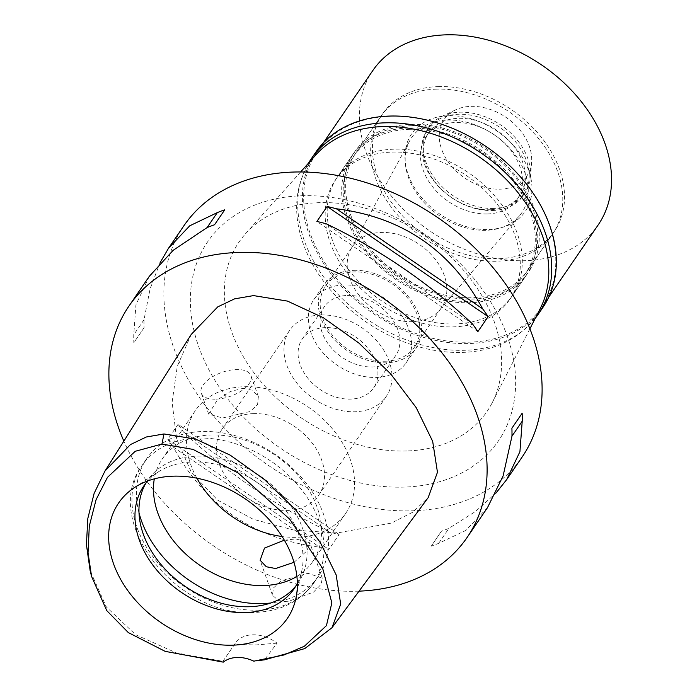 <?xml version="1.0" encoding="UTF-8"?>
<svg xmlns="http://www.w3.org/2000/svg" width="697" height="697" viewBox="0 0 697 697"><rect width="100%" height="100%" fill="white"/><g stroke="black" fill="none" stroke-linecap="round" stroke-linejoin="round"><path stroke-width="0.52" stroke-dasharray="3.48 2.61" d="M259.563 660.468L253.856 661.165M223.284 662.15L223.031 661.165L234.48 644.516A32.515 23.82 34.4 0 1 235.22 643.331A32.515 23.82 34.4 0 1 277.058 643.139L264.485 659.832M235.22 643.331L222.927 661.296L176.454 652.932L135.645 634.714L106.362 607L90.14 570.704M287.356 601.799L278.33 600.492L272.405 595.116L273.572 587.876L281.431 580.74L307.987 573.291L322.31 578.222L321.038 584.426L313.563 592.075L287.356 601.799M277.058 643.139L256.147 644.917L234.48 644.516M191.274 334.368L177.291 366.221L172.115 402.23L176.594 438.883L191.509 472.662L217.586 500.089L253.29 519.3L294.543 530.251L337.148 532.987L391.27 523.116L412.58 512.312L428.132 497.702M359.042 591.152A204.866 150.073 34.4 0 1 357.648 591.195A204.866 150.073 34.4 0 1 123.857 441.131M183.903 225.758A204.866 150.073 -145.6 0 0 209.997 411.605A204.866 150.073 -145.6 0 0 412.633 510.805A204.866 150.073 -145.6 0 0 522.079 457.101M149.306 276.326L135.932 304.772L133.763 334.752A204.866 150.073 -145.6 0 0 133.833 342.724L144.079 327.738A204.866 150.073 34.4 0 1 144.018 319.766L150.082 288.933L159.927 263.013M178.092 424.325L167.846 439.31A204.866 150.073 -145.6 0 0 173.335 447.108C205.005 505.438 253.76 538.798 319.609 547.171A204.866 150.073 -145.6 0 0 328.871 549.463L339.117 534.477A204.866 150.073 34.4 0 1 329.855 532.194C275.916 506.405 227.161 473.054 183.581 432.123A204.866 150.073 34.4 0 1 178.092 424.325L339.117 534.477M487.482 507.669L465.823 530.452L438.666 543.329A204.866 150.073 -145.6 0 1 431.216 546.16L441.462 531.175A204.866 150.073 34.4 0 0 448.92 528.352L475.459 511.52L496.046 492.953M301.688 195.761A176.193 129.067 34.4 0 1 507.346 336.451A176.193 129.067 34.4 0 1 404.286 487.098A176.193 129.067 34.4 0 1 198.628 346.418A176.193 129.067 34.4 0 1 301.688 195.761M406.708 450.976A150.177 110.013 34.4 0 1 254.013 372.869A150.177 110.013 34.4 0 1 245.44 233.852A150.177 110.013 34.4 0 1 319.261 202.653A150.177 110.013 -145.6 0 1 463.418 270.105A150.177 110.013 -145.6 0 1 492.239 402.683A150.177 110.013 -145.6 0 1 406.708 450.976M315.828 154.934A136.577 100.046 -145.6 0 0 323.617 281.361A136.577 100.046 -145.6 0 0 462.494 352.403A136.577 100.046 -145.6 0 0 540.271 308.483M391.958 152.103A105.683 77.419 34.4 0 1 496.499 203.289A105.683 77.419 34.4 0 1 509.96 299.152A105.683 77.419 34.4 0 1 453.503 326.858A105.683 77.419 34.4 0 1 348.962 275.681A105.683 77.419 34.4 0 1 335.501 179.809A105.683 77.419 34.4 0 1 391.958 152.103M408.459 127.987A105.683 77.419 -145.6 0 0 352.002 155.692A105.683 77.419 -145.6 0 0 365.463 251.565A105.683 77.419 -145.6 0 0 469.996 302.742A105.683 77.419 -145.6 0 0 526.453 275.036A105.683 77.419 -145.6 0 0 512.992 179.173A105.683 77.419 -145.6 0 0 408.459 127.987M408.93 129.337A104.062 76.226 34.4 0 1 511.859 179.73A104.062 76.226 34.4 0 1 525.111 274.121A104.062 76.226 34.4 0 1 469.525 301.4A104.062 76.226 34.4 0 1 366.596 251.007A104.062 76.226 34.4 0 1 353.344 156.616A104.062 76.226 34.4 0 1 408.93 129.337M436.427 89.138A104.062 76.226 -145.6 0 0 380.841 116.416A104.062 76.226 -145.6 0 0 394.093 210.816A104.062 76.226 -145.6 0 0 497.022 261.209A104.062 76.226 -145.6 0 0 552.608 233.931A104.062 76.226 -145.6 0 0 539.356 139.531A104.062 76.226 -145.6 0 0 436.427 89.138M447.317 120.058A66.659 48.834 34.4 0 1 514.734 154.246A66.659 48.834 34.4 0 1 519.518 215.739A66.659 48.834 34.4 0 1 486.131 230.289A66.659 48.834 34.4 0 1 421.746 199.882A66.659 48.834 34.4 0 1 409.784 140.672A66.659 48.834 34.4 0 1 447.317 120.058M412.737 321.7A53.983 39.546 34.4 0 1 360.593 297.079A53.983 39.546 34.4 0 1 350.913 249.134A53.983 39.546 34.4 0 1 352.464 246.59A53.983 39.546 34.4 0 1 381.303 232.441A53.983 39.546 34.4 0 1 434.693 258.578A53.983 39.546 34.4 0 1 441.576 307.551A53.983 39.546 34.4 0 1 439.763 309.921A53.983 39.546 34.4 0 1 412.737 321.7M385.702 361.212A53.983 39.546 -145.6 0 0 414.541 347.062A53.983 39.546 -145.6 0 0 407.667 298.098A53.983 39.546 -145.6 0 0 354.268 271.952A53.983 39.546 -145.6 0 0 325.438 286.11A53.983 39.546 -145.6 0 0 332.312 335.074A53.983 39.546 -145.6 0 0 385.702 361.212M353.701 270.34A55.934 40.975 34.4 0 1 409.026 297.427A55.934 40.975 34.4 0 1 416.153 348.169A55.934 40.975 34.4 0 1 386.269 362.823A55.934 40.975 34.4 0 1 330.944 335.745A55.934 40.975 34.4 0 1 323.826 285.003A55.934 40.975 34.4 0 1 353.701 270.34M343.708 284.96A55.934 40.975 -145.6 0 0 313.824 299.623A55.934 40.975 -145.6 0 0 320.951 350.356A55.934 40.975 -145.6 0 0 376.275 377.443A55.934 40.975 -145.6 0 0 406.151 362.78A55.934 40.975 -145.6 0 0 399.024 312.047A55.934 40.975 -145.6 0 0 343.708 284.96M347.394 295.441A43.249 31.679 34.4 0 1 390.172 316.386A43.249 31.679 34.4 0 1 395.687 355.618A43.249 31.679 34.4 0 1 372.581 366.962A43.249 31.679 34.4 0 1 329.803 346.017A43.249 31.679 34.4 0 1 324.288 306.785A43.249 31.679 34.4 0 1 347.394 295.441M325.403 327.599A43.249 31.679 -145.6 0 0 302.298 338.934A43.249 31.679 -145.6 0 0 307.804 378.166A43.249 31.679 -145.6 0 0 350.582 399.111A43.249 31.679 -145.6 0 0 373.688 387.776A43.249 31.679 -145.6 0 0 368.182 348.544A43.249 31.679 -145.6 0 0 325.403 327.599M320.951 314.966A58.531 42.874 34.4 0 1 378.846 343.307A58.531 42.874 34.4 0 1 386.304 396.401A58.531 42.874 34.4 0 1 355.034 411.753A58.531 42.874 34.4 0 1 297.14 383.402A58.531 42.874 34.4 0 1 289.682 330.308A58.531 42.874 34.4 0 1 320.951 314.966M253.455 413.617A58.531 42.874 -145.6 0 0 222.186 428.969A58.531 42.874 -145.6 0 0 229.644 482.063A58.531 42.874 -145.6 0 0 287.539 510.404A58.531 42.874 -145.6 0 0 318.808 495.062A58.531 42.874 -145.6 0 0 311.359 441.968A58.531 42.874 -145.6 0 0 253.455 413.617M196.859 478.186A91.054 66.703 34.4 0 1 195.352 410.603A91.054 66.703 34.4 0 1 243.994 386.739A91.054 66.703 34.4 0 1 334.055 430.824A91.054 66.703 34.4 0 1 345.651 513.428A91.054 66.703 34.4 0 1 297.009 537.291A91.054 66.703 34.4 0 1 282.119 536.516M242.87 388.377L252.175 390.163L258.369 396.654L257.559 404.669L250.066 411.526L222.622 417.982L208.682 414.157L217.255 400.034L230.367 391.479L242.87 388.377M296.896 576.419A91.054 66.703 -145.6 0 0 312.657 561.66A91.054 66.703 -145.6 0 0 301.052 479.066A91.054 66.703 -145.6 0 0 210.991 434.972A91.054 66.703 -145.6 0 0 162.357 458.835A91.054 66.703 -145.6 0 0 154.307 478.874M294.012 562.305L306.767 551.066L309.825 542.763L295.885 538.938L284.35 540.184M215.992 399.154A26.338 12.677 -19.4 0 0 241.615 390.729A26.338 12.677 -19.4 0 0 250.955 375.613A26.338 12.677 -19.4 0 0 236.239 369.558A26.338 12.677 -19.4 0 0 210.616 377.992A26.338 12.677 -19.4 0 0 201.267 393.108A26.338 12.677 -19.4 0 0 215.992 399.154M139.008 512.826A104.062 76.226 34.4 0 1 146.623 458.8A104.062 76.226 34.4 0 1 202.208 431.521A104.062 76.226 34.4 0 1 305.138 481.915A104.062 76.226 34.4 0 1 318.39 576.306A104.062 76.226 34.4 0 1 270.802 602.983M145.961 483.03A91.054 66.703 34.4 0 1 147.86 480.033A91.054 66.703 34.4 0 1 196.493 456.16A91.054 66.703 34.4 0 1 286.554 500.254A91.054 66.703 34.4 0 1 298.159 582.849A91.054 66.703 34.4 0 1 296.051 585.698M297.349 583.319A91.054 66.703 -145.6 0 0 301.827 570.643A91.054 66.703 -145.6 0 0 192.494 462.006A91.054 66.703 -145.6 0 0 157.905 472.191A91.054 66.703 -145.6 0 0 147.712 480.947M438.666 543.329L448.92 528.352M431.216 546.16L441.462 531.175M472.409 323.817L326.126 223.754M477.889 331.615L316.874 221.463M144.018 319.766L133.763 334.752M144.079 327.738L133.833 342.724M173.335 447.108L319.609 547.171M167.846 439.31L328.871 549.463M183.581 432.123L329.855 532.194M315.828 152.138A137.553 100.76 -145.6 0 0 333.349 276.918A137.553 100.76 -145.6 0 0 469.403 343.525A137.553 100.76 -145.6 0 0 542.885 307.464M389.963 116.338A136.577 100.046 34.4 0 1 525.059 182.475A136.577 100.046 34.4 0 1 542.458 306.366A136.577 100.046 34.4 0 1 469.49 342.175A136.577 100.046 34.4 0 1 334.403 276.029A136.577 100.046 34.4 0 1 317.004 152.138A136.577 100.046 34.4 0 1 389.963 116.338M535.27 318.294A137.553 100.76 34.4 0 1 464.777 350.286A137.553 100.76 34.4 0 1 330.831 286.249A137.553 100.76 34.4 0 1 308.492 163.159M393.962 149.184A105.683 77.419 -145.6 0 0 337.505 176.89A105.683 77.419 -145.6 0 0 350.966 272.762A105.683 77.419 -145.6 0 0 455.498 323.939A105.683 77.419 -145.6 0 0 511.955 296.234A105.683 77.419 -145.6 0 0 498.494 200.361A105.683 77.419 -145.6 0 0 393.962 149.184M410.96 124.336A105.683 77.419 34.4 0 1 515.492 175.513A105.683 77.419 34.4 0 1 528.953 271.386A105.683 77.419 34.4 0 1 472.496 299.091A105.683 77.419 34.4 0 1 367.964 247.914A105.683 77.419 34.4 0 1 354.503 152.042A105.683 77.419 34.4 0 1 410.96 124.336M411.43 125.678A104.062 76.226 -145.6 0 0 355.845 152.957A104.062 76.226 -145.6 0 0 369.096 247.357A104.062 76.226 -145.6 0 0 472.026 297.75A104.062 76.226 -145.6 0 0 527.612 270.471A104.062 76.226 -145.6 0 0 514.36 176.071A104.062 76.226 -145.6 0 0 411.43 125.678M438.178 86.585A104.062 76.226 34.4 0 1 541.107 136.978A104.062 76.226 34.4 0 1 554.359 231.369A104.062 76.226 34.4 0 1 498.773 258.648A104.062 76.226 34.4 0 1 395.844 208.255A104.062 76.226 34.4 0 1 382.592 113.864A104.062 76.226 34.4 0 1 438.178 86.585M448.441 115.737A68.803 50.402 -145.6 0 0 408.198 174.564A68.803 50.402 -145.6 0 0 488.51 229.496A68.803 50.402 -145.6 0 0 528.753 170.669A68.803 50.402 -145.6 0 0 448.441 115.737M487.569 213.935A55.281 40.496 -145.6 0 0 517.104 199.447A55.281 40.496 -145.6 0 0 510.056 149.297A55.281 40.496 -145.6 0 0 455.376 122.524A55.281 40.496 -145.6 0 0 425.85 137.021A55.281 40.496 -145.6 0 0 432.889 187.162A55.281 40.496 -145.6 0 0 487.569 213.935M490.444 209.736A55.281 40.496 34.4 0 1 435.764 182.963A55.281 40.496 34.4 0 1 428.725 132.813A55.281 40.496 34.4 0 1 458.251 118.324A55.281 40.496 34.4 0 1 512.931 145.098A55.281 40.496 34.4 0 1 519.979 195.238A55.281 40.496 34.4 0 1 490.444 209.736M492.422 210.511A58.208 42.639 -145.6 0 0 523.517 195.247A58.208 42.639 -145.6 0 0 516.102 142.449A58.208 42.639 -145.6 0 0 458.53 114.256A58.208 42.639 -145.6 0 0 427.435 129.52A58.208 42.639 -145.6 0 0 434.85 182.318A58.208 42.639 -145.6 0 0 492.422 210.511M493.833 208.447A58.208 42.639 34.4 0 1 436.261 180.253A58.208 42.639 34.4 0 1 428.847 127.455A58.208 42.639 34.4 0 1 442.116 116.294A58.208 42.639 34.4 0 1 459.942 112.191A58.208 42.639 34.4 0 1 530.522 176.777A58.208 42.639 34.4 0 1 524.928 193.182A58.208 42.639 34.4 0 1 493.833 208.447M470.893 106.362A50.079 36.688 34.4 0 1 531.619 161.922A50.079 36.688 34.4 0 1 500.054 189.175A50.079 36.688 34.4 0 1 445.174 157.034A50.079 36.688 34.4 0 1 455.559 109.891A50.079 36.688 34.4 0 1 470.893 106.362M372.747 70.65A136.577 100.046 -145.6 0 0 390.146 194.55A136.577 100.046 -145.6 0 0 525.242 260.687A136.577 100.046 -145.6 0 0 598.2 224.878M258.299 610.163A104.062 76.226 -145.6 0 0 313.894 582.884A104.062 76.226 -145.6 0 0 300.634 488.492A104.062 76.226 -145.6 0 0 197.713 438.099A104.062 76.226 -145.6 0 0 142.118 465.378A104.062 76.226 -145.6 0 0 155.379 559.778A104.062 76.226 -145.6 0 0 258.299 610.163M529.912 328.801L492.239 402.683M300.642 171.959L245.44 233.852M335.501 179.809L352.002 155.692M509.96 299.152L526.453 275.036M353.344 156.616L380.841 116.416M525.111 274.121L552.608 233.931M350.913 249.134L409.784 140.672M439.763 309.921L519.518 215.739M414.541 347.062L441.576 307.551M325.438 286.11L352.464 246.59M313.824 299.623L323.826 285.003M406.151 362.78L416.153 348.169M302.298 338.934L324.288 306.785M373.688 387.776L395.687 355.618M222.186 428.969L289.682 330.308M318.808 495.062L386.304 396.401M312.657 561.66L345.651 513.428M258.369 396.654L250.955 375.613M208.682 414.157L201.267 393.108M162.357 458.835L195.352 410.603M272.405 595.116L260.129 560.257M322.31 578.222L309.825 542.763M146.623 458.8L142.118 465.378C99.985 521.556 178.798 618.335 254.936 612.41C280.682 611.356 300.329 601.52 313.894 582.884L318.39 576.306M294.16 588.695L298.159 582.849M143.852 485.879L147.86 480.033M157.905 472.191L134.425 487.604M301.827 570.643L295.972 598.113M511.955 296.234L528.953 271.386M337.505 176.89L354.503 152.042M527.612 270.471L554.359 231.369M355.845 152.957L382.592 113.864M425.85 137.021L428.725 132.813M517.104 199.447L519.979 195.238M427.435 129.52L428.847 127.455M523.517 195.247L524.928 193.182M531.619 161.922L530.522 176.777M455.559 109.891L442.116 116.294M542.458 306.366L548.844 297.027M317.004 152.138L323.391 142.798"/><path stroke-width="1.05" d="M161.939 444.059L192.999 449.391L238.191 473.002L289.778 519.248L322.728 568.552L331.859 602.896L326.423 625.636L304.406 646.215L283.923 654.988L253.856 661.165A32.515 23.82 -145.6 0 0 223.284 662.15L165.172 651.364L128.335 632.588L106.789 610.65L91.568 576.393L88.049 552.791L89.294 526.069L96.09 499.653L107.451 477.375L135.244 451.281L161.939 444.059L163.978 433.952L195.709 439.127L230.202 455.15L264.468 479.571L295.45 509.629L320.263 542.414L336.154 574.903L340.694 604.081L332.007 627.709L304.763 648.585L264.485 659.832L256.609 660.834M232.763 645.169A102.206 74.867 -145.6 0 0 295.972 598.113A102.206 74.867 -145.6 0 0 173.248 476.173A102.206 74.867 -145.6 0 0 134.425 487.604A102.206 74.867 -145.6 0 0 123.43 584.095A102.206 74.867 -145.6 0 0 232.763 645.169M91.568 576.393L90.14 570.704L86.419 544.645L87.839 518.376L94.13 493.371L104.942 471.085L130.426 444.581L146.335 436.993L163.978 433.952M332.007 627.709L428.132 497.702L437.463 472.287L432.671 441.34L416.17 407.588L390.651 373.853L358.833 343.002L323.504 317.823L287.469 301.095L253.542 295.598L234.584 298.856L217.76 306.872L191.274 334.368L104.942 471.085M123.857 441.131A204.866 150.073 34.4 0 1 128.91 306.149A204.866 150.073 34.4 0 1 238.348 252.445A204.866 150.073 34.4 0 1 440.992 351.654A204.866 150.073 34.4 0 1 467.086 537.492A204.866 150.073 34.4 0 1 359.042 591.152M496.046 492.953L506.675 479.614L522.079 457.101A204.866 150.073 -145.6 0 0 495.985 271.264A204.866 150.073 -145.6 0 0 293.341 172.054A204.866 150.073 -145.6 0 0 183.903 225.758L168.5 248.271L159.927 263.013M224.774 209.788L214.528 224.765L224.774 209.788A204.866 150.073 34.4 0 0 217.316 212.611L189.75 225.793L168.5 248.271M214.528 224.765A204.866 150.073 -145.6 0 0 207.07 227.597L173.204 250.284L149.306 276.326L128.91 306.149M467.086 537.492L487.482 507.669L503.095 475.964L511.973 436.174A204.866 150.073 -145.6 0 0 511.903 428.202L522.158 413.225L511.903 428.202M522.158 413.225A204.866 150.073 34.4 0 1 522.219 421.197L519.927 451.665L506.675 479.614M488.144 316.638L477.889 331.615A204.866 150.073 -145.6 0 0 472.409 323.817C428.803 282.921 380.048 249.561 326.126 223.754A204.866 150.073 -145.6 0 0 316.874 221.463L327.12 206.486A204.866 150.073 34.4 0 1 336.372 208.769C402.3 217.028 451.064 250.389 482.655 308.841A204.866 150.073 34.4 0 1 488.144 316.638L327.12 206.486M529.912 328.801L540.271 308.483A136.577 100.046 -145.6 0 0 514.064 187.911A136.577 100.046 -145.6 0 0 382.967 126.566A136.577 100.046 -145.6 0 0 315.828 154.934L300.642 171.959M282.119 536.516A91.054 66.703 34.4 0 1 196.859 478.186M154.307 478.874A91.054 66.703 -145.6 0 0 264.015 585.524A91.054 66.703 -145.6 0 0 296.896 576.419M284.35 540.184L264.503 548.069L260.129 560.257L266.315 566.748L275.637 568.534L294.012 562.305M270.802 602.983A104.062 76.226 34.4 0 1 262.804 603.593A104.062 76.226 34.4 0 1 139.008 512.826M296.051 585.698A91.054 66.703 34.4 0 1 249.517 606.721A91.054 66.703 34.4 0 1 160.937 564.439A91.054 66.703 34.4 0 1 145.961 483.03M147.712 480.947A91.054 66.703 -145.6 0 0 143.852 485.879A91.054 66.703 -145.6 0 0 155.457 568.473A91.054 66.703 -145.6 0 0 245.518 612.567A91.054 66.703 -145.6 0 0 294.16 588.695A91.054 66.703 -145.6 0 0 297.349 583.319M511.973 436.174L522.219 421.197M482.655 308.841L336.372 208.769M217.316 212.611L207.07 227.597M538.258 314.225L542.885 307.464A137.553 100.76 -145.6 0 0 525.364 182.684A137.553 100.76 -145.6 0 0 389.309 116.077A137.553 100.76 -145.6 0 0 315.828 152.138L311.202 158.899A137.553 100.76 34.4 0 1 384.683 122.838A137.553 100.76 34.4 0 1 520.737 189.445A137.553 100.76 34.4 0 1 538.258 314.225A137.553 100.76 34.4 0 1 535.27 318.294M308.492 163.159A137.553 100.76 34.4 0 1 311.202 158.899M548.844 297.027L598.2 224.878A136.577 100.046 -145.6 0 0 580.801 100.987A136.577 100.046 -145.6 0 0 445.705 34.85A136.577 100.046 -145.6 0 0 372.747 70.65L323.391 142.798"/></g></svg>
